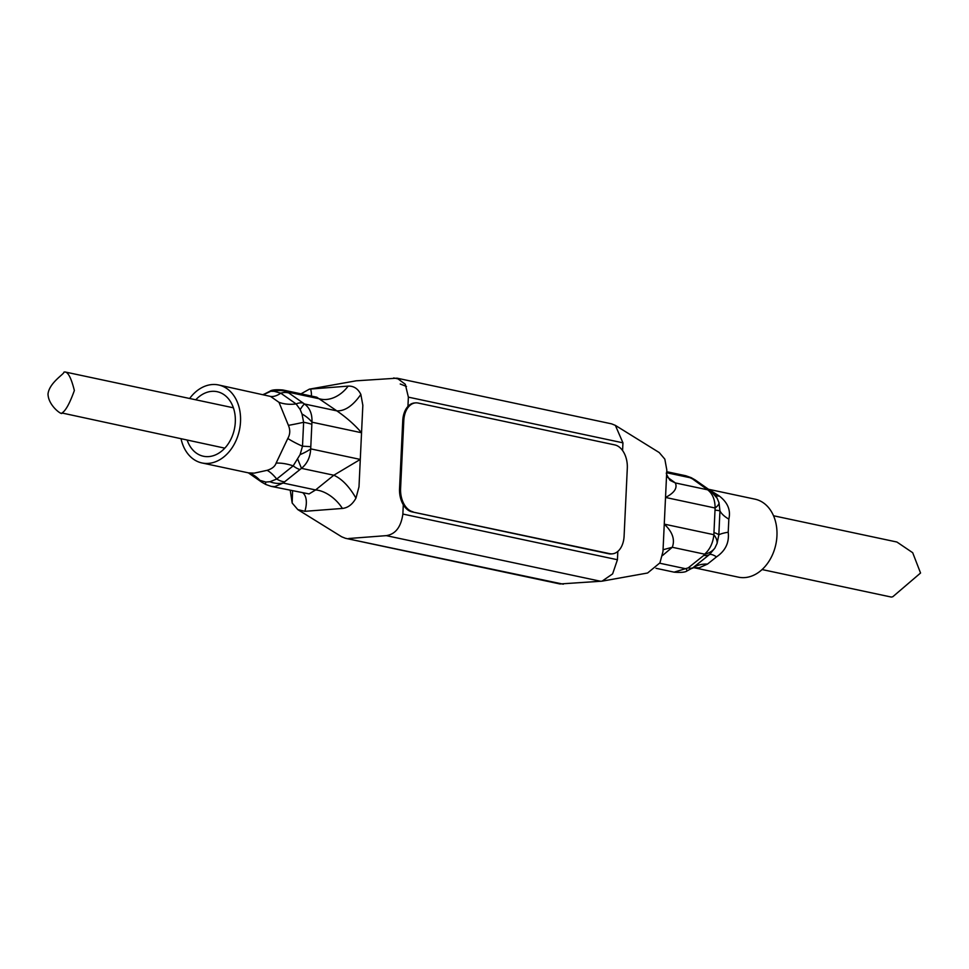 <?xml version="1.0" encoding="UTF-8"?>
<svg xmlns="http://www.w3.org/2000/svg" width="969" height="969" viewBox="0 0 969 969"><rect width="100%" height="100%" fill="white"/><g stroke="black" fill="none" stroke-linecap="round" stroke-linejoin="round"><path stroke-width="1.45" d="M406.483 386.461L400.233 384.003M61.943 412.988C62.779 415.895 48.22 405.926 48.014 393.983C49.249 382.67 64.741 373.646 63.869 372.205C67.479 370.812 70.967 376.905 74.359 390.507C69.732 403.419 65.589 410.917 61.943 412.988L224.808 448.15M63.869 372.205L64.911 371.926M762.082 569.554L891.347 597.074L892.812 596.722L920.55 573.018L912.689 552.705L896.906 542.022L773.528 515.762M622.582 450.537L622.946 442.833L615.363 425.379L659.211 452.547L664.831 459.136L666.817 470.013L662.966 551.579L659.937 562.844L647.595 573.006L602.076 581.158L612.626 573.878L617.435 559.731L617.822 551.422M563.304 584.186L345.4 538.279L559.973 583.968L602.076 581.158M300.996 393.838L309.402 389.138L348.162 386.11C353.746 385.892 357.973 388.666 360.856 394.419L362.842 405.308L358.99 486.862L355.962 498.127C352.51 504.377 347.98 507.817 342.396 508.446L304.86 511.317L297.798 509.597L292.166 503.008L290.264 490.435M407.937 406.423L408.373 397.145L405.284 384.245L397.036 378.176L356.168 380.817L309.402 389.138M251.346 473.914L251.25 473.865A41.243 33.963 -64.2 0 0 251.237 473.853L248.536 472.884L254.193 473.138L267.093 470.328C271.962 468.875 274.966 466.477 276.117 463.097L287.793 438.472C290.167 434.403 290.373 430.03 288.411 425.355L278.987 402.329A41.243 31.287 144.8 0 0 296.102 403.928L300.184 409.548L302.013 414.017A20.628 10.95 -152 0 1 311.945 422.181L361.546 432.743C354.811 424.882 346.575 417.603 336.837 410.868L316.754 397.193L282.887 389.986L287.405 391.997L304.496 403.988C309.85 407.961 312.333 414.029 311.945 422.181L310.698 448.865C310.298 457.138 307.221 463.63 301.468 468.342L283.105 483.034L274.784 486.62L271.211 486.377L309.087 493.924L315.591 489.951A27.495 16.437 -134.2 0 1 342.396 508.446M693.574 567.616L738.414 577.161A39.874 29.785 -78 0 0 744.858 577.585A39.874 29.785 -78 0 0 776.569 540.121A39.874 29.785 -78 0 0 755.008 499.168L708.63 489.297L719.41 496.092C727.767 502.596 730.905 510.263 728.833 519.118L728.216 532.223C729.391 542.531 725.502 550.743 716.539 556.86L707.515 564.079L699.085 567.846L693.671 567.592M278.987 402.329L270.581 396.442L218.594 384.972A39.874 29.785 102 0 1 240.142 425.924A39.874 29.785 102 0 1 208.432 463.388A39.874 29.785 102 0 1 201.988 462.964A39.874 29.785 102 0 1 181.058 438.836M189.645 398.489A39.874 29.785 102 0 1 212.15 384.548A39.874 29.785 102 0 1 218.594 384.972M195.762 399.797A32.994 24.649 102 0 1 211.823 391.343A32.994 24.649 102 0 1 217.153 391.694A32.994 24.649 102 0 1 234.995 425.585A32.994 24.649 102 0 1 208.747 456.593A32.994 24.649 102 0 1 203.417 456.242A32.994 24.649 102 0 1 187.174 440.132M615.363 425.379L611.596 423.853L397.036 378.176M345.4 538.279L341.633 536.765L297.798 509.597M348.731 538.51L386.268 535.639C395.485 534.234 401.009 527.039 402.862 514.054L403.298 504.788M663.05 549.738L672.292 547.279L662.481 555.552M656.001 568.294L674.121 572.158L688.256 567.846L703.773 555.419A20.628 11.253 48.7 0 0 709.526 554.498L714.831 548.163L717.096 543.367A20.628 10.95 28 0 0 713.862 534.694L664.262 524.132C672.498 531.872 675.175 539.588 672.292 547.279L704.633 554.171C709.974 549.375 713.051 542.882 713.862 534.694L715.11 508.01C715.086 499.774 712.603 493.706 707.661 489.817L692.447 478.868L685.798 475.755L691.2 477.669A20.628 2.41 116.7 0 0 690.57 477.826L666.684 472.739M666.684 472.787C665.667 472.69 666.781 475.21 670.039 480.345L675.32 482.925C677.597 488.061 674.339 492.906 665.521 497.448L715.11 508.01A20.628 6.044 160.5 0 0 719.01 502.79L717.181 498.32A20.628 19.392 150 0 0 716.866 497.751L716.866 497.751A20.628 19.392 150 0 0 707.661 489.817L675.32 482.925L667.762 477.414M292.577 490.932L292.166 503.008M303.2 493.197A27.495 14.147 -57.6 0 1 304.86 511.317M283.965 481.787A20.628 11.253 -131.3 0 1 276.722 479.049L269.915 481.738A20.628 16.945 -158.5 0 0 283.105 483.034L315.591 489.951L333.808 475.222C341.827 478.807 349.203 486.45 355.962 498.127M297.834 459.391L301.468 468.342L333.808 475.222L360.286 459.427L310.698 448.865A20.628 6.044 -19.5 0 1 300.099 454.606L293.183 465.871L276.722 479.049A41.243 14.656 -112.1 0 0 267.093 470.328M300.184 409.548A20.628 2.41 116.7 0 1 304.496 403.988L336.837 410.868C345.012 411.171 353.019 405.684 360.856 394.419M264.779 393.862L269.915 391.246L274.179 391.306A20.628 19.392 150 0 1 287.405 391.997L319.891 398.913A27.495 20.313 128.4 0 0 348.162 386.11M311.364 396.042A27.495 10.271 56.1 0 0 310.625 388.981M703.773 555.419L704.633 554.171A20.628 16.945 -158.5 0 0 714.831 548.163M717.096 543.367L718.828 534.852A20.628 4.082 -174.4 0 0 714.516 532.756M715.582 510.191A20.628 1.781 -0.1 0 1 719.955 510.917L719.01 502.79M728.216 532.223A41.243 6.359 -179.7 0 0 718.828 534.852L719.955 510.917A41.243 17.599 5.3 0 0 728.833 519.118M310.225 446.685A20.628 1.781 179.9 0 0 302.498 446.224L300.099 454.606M311.291 424.131A20.628 4.082 -174.4 0 0 303.624 422.29L302.498 446.224A41.243 8.963 -160.3 0 1 287.793 438.472M302.013 414.017L303.624 422.29A41.243 2.277 166.1 0 1 288.411 425.355M674.109 572.158C681.037 572.703 685.374 572.291 687.082 570.898L686.27 568.864L659.744 563.219M688.256 567.846A20.628 8.951 53.8 0 0 693.053 567.677L709.526 554.498A41.243 8.697 50.7 0 1 716.539 556.86M687.082 570.898L693.053 567.677A41.243 29.991 -127.8 0 1 707.515 564.079M706.91 489.006A20.628 14.184 126.6 0 1 710.543 490.702L717.181 498.32M715.195 495.256A41.243 15.964 130.7 0 0 719.41 496.092M692.447 478.868A20.628 11.882 -56.3 0 1 695.233 479.97L691.2 477.669M269.915 481.738L265.821 482.053A20.628 2.41 -63.3 0 0 265.797 484.476L261.763 482.174A20.628 11.882 -56.3 0 1 259.898 480.333L249.033 473.005M265.821 482.053L259.898 480.333A41.243 33.963 -64.2 0 0 251.25 473.865M299.482 469.359A20.628 8.951 -126.2 0 1 293.183 465.871A41.243 24.031 32.2 0 0 276.117 463.097M302.619 402.947A20.628 11.882 123.7 0 0 296.102 403.928L280.768 393.172A20.628 14.184 126.6 0 1 288.156 392.808M274.179 391.306L280.768 393.172A41.243 18.641 110.7 0 1 270.581 396.442M263.943 394.456L270.085 391.621M711.004 490.205A41.243 33.963 -64.2 0 1 709.102 489.636M612.263 553.844L611.221 553.929A20.628 13.396 -94.4 0 1 608.689 553.747L411.995 511.874A20.628 13.396 -94.4 0 1 399.543 488.63L402.753 420.667A20.628 13.396 -94.4 0 1 414.587 402.959L415.628 402.874A20.628 13.396 -94.4 0 1 418.172 403.056L614.855 444.928A20.628 13.396 -94.4 0 1 627.306 468.172L624.097 536.136A20.628 13.396 -94.4 0 1 612.263 553.844A20.628 13.396 -94.4 0 1 609.731 553.674L608.689 553.747M411.995 511.874L609.731 553.674M402.753 420.667L403.794 420.582A20.628 13.396 -94.4 0 1 415.628 402.874M403.794 420.582L400.585 488.558L399.543 488.63M413.036 511.802A20.628 13.396 -94.4 0 1 400.585 488.558M386.268 535.639L600.828 581.315M400.161 379.327L393.693 377.958M408.373 397.145L622.946 442.833M617.435 559.731L402.862 514.054M233.396 407.804L65.02 371.963M666.733 471.697L685.798 475.755M710.543 490.702L695.233 479.97M261.763 482.174L248.367 472.848M265.797 484.476L271.199 486.377M269.915 391.246C271.635 389.853 275.959 389.429 282.887 389.986L282.887 389.986M692.096 568.355L694.046 567.495M248.536 472.884L201.988 462.964M262.95 394.637L264.9 393.789"/></g></svg>
